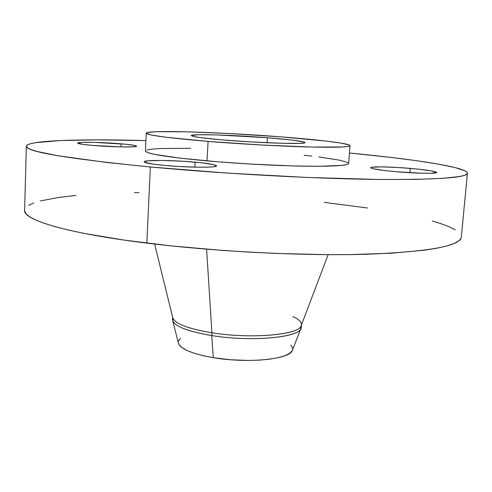 <?xml version="1.0" encoding="UTF-8"?>
<svg xmlns="http://www.w3.org/2000/svg" width="492" height="492" viewBox="0 0 492 492"><rect width="100%" height="100%" fill="white"/><g stroke="black" fill="none" stroke-linecap="round" stroke-linejoin="round"><path stroke-width="0.74" d="M121.106 143.812C130.934 144.666 136.081 145.46 136.548 146.179C137.532 147.502 111.303 147.083 92.576 145.404L121.044 146.923L133.246 146.819L136.444 146.321L135.177 145.57L125.774 144.242L94.052 142.36L81.74 142.397L77.705 143.184L83.708 144.476L92.576 145.404C82.951 144.537 77.982 143.762 77.662 143.08C77.103 141.733 102.994 142.213 121.106 143.812L120.977 146.917L121.106 143.812M410.273 168.393C426.601 169.851 435.408 171.204 436.687 172.458C437.283 173.836 416.3 173.492 396.386 171.726L421.976 173.239L431.281 173.276L436.687 172.409L430.869 170.773L416.281 168.94L397.8 167.495L381.183 166.868L371.675 167.274L370.753 167.631L371.079 168.092L372.659 168.627L384.344 170.503L396.386 171.726C380.162 170.232 371.608 168.897 370.716 167.723C370.402 166.327 390.974 166.714 410.273 168.393L409.897 172.704L410.273 168.393M195.164 162.163C208.7 163.424 215.84 164.66 216.585 165.872C217.673 167.815 187.803 167.637 164.74 165.435L178.94 166.499L199.9 167.237L210.281 167.052L213.731 166.77L216.585 165.872L213.94 164.685L201.142 162.754L181.886 161.185L162.139 160.453L148.043 160.804L144.273 161.616L144.427 162.163L153.141 164.125L164.74 165.435C151.493 164.156 144.636 162.944 144.168 161.806C143.633 159.82 172.987 160.103 195.164 162.163L194.9 167.157L195.164 162.163M172.753 320.981L178.571 343.742C181.308 349.388 192.87 354.031 213.27 357.678L211.757 335.575C188.676 331.663 175.675 326.799 172.753 320.981L172.809 318.096M172.594 317.162L172.483 319.413C173.098 325.766 186.191 331.153 211.757 335.575L211.917 332.783C187.218 328.57 174.125 323.416 172.63 317.309M154.648 244.057L172.864 318.256C175.706 324.037 188.725 328.877 211.917 332.783L206.597 249.192L211.917 332.783C250.41 339.074 298.269 334.99 301.024 326.091L328.146 254.665M150.361 166.985C67.552 158.701 26.217 151.794 26.359 146.259C27.128 140.238 81.469 138.812 145.903 140.571L96.875 139.863L60.307 140.558L35.393 142.698L30.399 143.75L27.337 144.974L26.365 146.37L27.632 147.932L31.267 149.654L37.392 151.524L57.361 155.65L106.438 162.434L150.361 166.985L146.825 243.116L150.361 166.985L227.224 173.079L307.082 177.446L377.838 179.451L415.18 179.414L442.72 178.362L459.922 176.462L464.712 175.257L467.086 173.91L467.16 172.446L465.075 170.884L455.082 167.575L438.384 164.125L416.238 160.663L389.812 157.286L349.437 153.018C413.606 159.125 467.369 167.163 467.394 173.233C467.037 177.87 435.309 179.918 372.204 179.377C309.462 178.467 220.158 173.51 150.361 166.985M26.359 146.265L24.6 210.392C23.069 219.746 66.371 233.245 146.825 243.116C215.705 251.658 303.927 256.074 366.177 254.272C428.821 251.744 460.543 246.018 461.33 237.101L467.394 173.252M208.098 141.401C167.852 137.975 147.231 135.238 146.241 133.184C146.167 129.747 221.572 132.163 281.283 136.881L326.307 141.093L341.319 143.154L349.172 144.962L349.96 145.478L349.763 145.946L348.564 146.345L343.065 146.954L311.965 147.065L262.199 145.042L208.098 141.401L166.093 137.262L151.573 135.06L146.265 133.307L147.748 132.459L156.788 131.702L186.48 131.813L227.734 133.443L281.283 136.881C319.628 139.82 350.267 143.516 350.003 145.644C349.326 147.2 334.701 147.618 306.122 146.911C278.14 146.124 239.733 143.971 208.098 141.401L207.021 160.89L208.098 141.401M146.241 133.184L145.423 151.038C146.382 153.836 166.917 157.114 207.021 160.89C238.552 163.688 276.848 165.767 304.769 166.204C333.293 166.524 347.918 165.613 348.637 163.467L347.174 164.463L341.669 165.417L318.638 166.302L292.31 165.927L249.967 164.039L217.329 161.763L179.58 158.086L154.531 154.353L147.938 152.674L145.454 151.216M267.439 137.735C290.84 139.611 303.355 141.216 304.997 142.557C306.774 144.414 263.005 143.227 226.707 140.251C203.922 138.344 192.114 136.794 191.29 135.601C190.736 133.707 233.233 135.005 267.439 137.735L267.119 142.76L267.439 137.735L216.812 134.925L198.645 134.734L191.314 135.528L193.307 136.438L200.244 137.594L221.388 139.808L249.764 141.856L282.531 143.307L300.225 143.332L304.634 142.828L304.991 142.582L304.068 142.004L293.011 140.171L267.439 137.735M347.826 162.551L340.034 160.251L318.785 156.936M311.928 156.112L304.111 155.257M190.625 148.313L160.607 148.51L152.12 149.107L146.942 150.017M24.6 210.594L25.818 213.528L29.379 216.634L35.399 219.881L43.948 223.239L55.073 226.664L68.757 230.115L84.938 233.546L124.193 240.102L171.044 245.877L222.716 250.434L249.303 252.138L275.766 253.423L326.553 254.653L350.033 254.598L391.447 253.195L423.858 250.274L436.33 248.337L446.238 246.135L453.606 243.718L458.476 241.129L460.961 238.411L461.33 237.064M455.309 229.825L449.559 226.929L442.142 224.063L432.308 220.988M367.487 207.987L324.308 202.39M139.027 192.618L134.494 192.667M75.817 195.459L58.456 197.47L40.381 200.933M33.653 203.012L28.671 205.324M292.845 316.547C298.656 319.197 301.528 321.897 301.455 324.646C303.01 334.332 252.943 339.517 211.917 332.783L211.757 335.575C252.765 342.352 302.814 337.075 301.264 327.285L301.424 325.04M301.104 325.944L300.803 328.81C297.869 337.776 250.127 341.897 211.757 335.575L213.27 357.678C247.082 363.551 289.271 359.406 292.254 350.698L300.803 328.81M178.325 342.783L178.977 344.572L181.849 347.536L186.911 350.458L194.026 353.194L202.925 355.642L213.27 357.678L230.484 359.744L248.208 360.458L259.413 360.132L269.555 359.191L278.195 357.684L285.003 355.691L289.745 353.311L292.279 350.642M292.709 349.24L292.586 347.813L290.852 345.052M180.65 338.312L178.86 340.298L178.344 341.682M350.003 145.644L348.637 163.467"/></g></svg>
